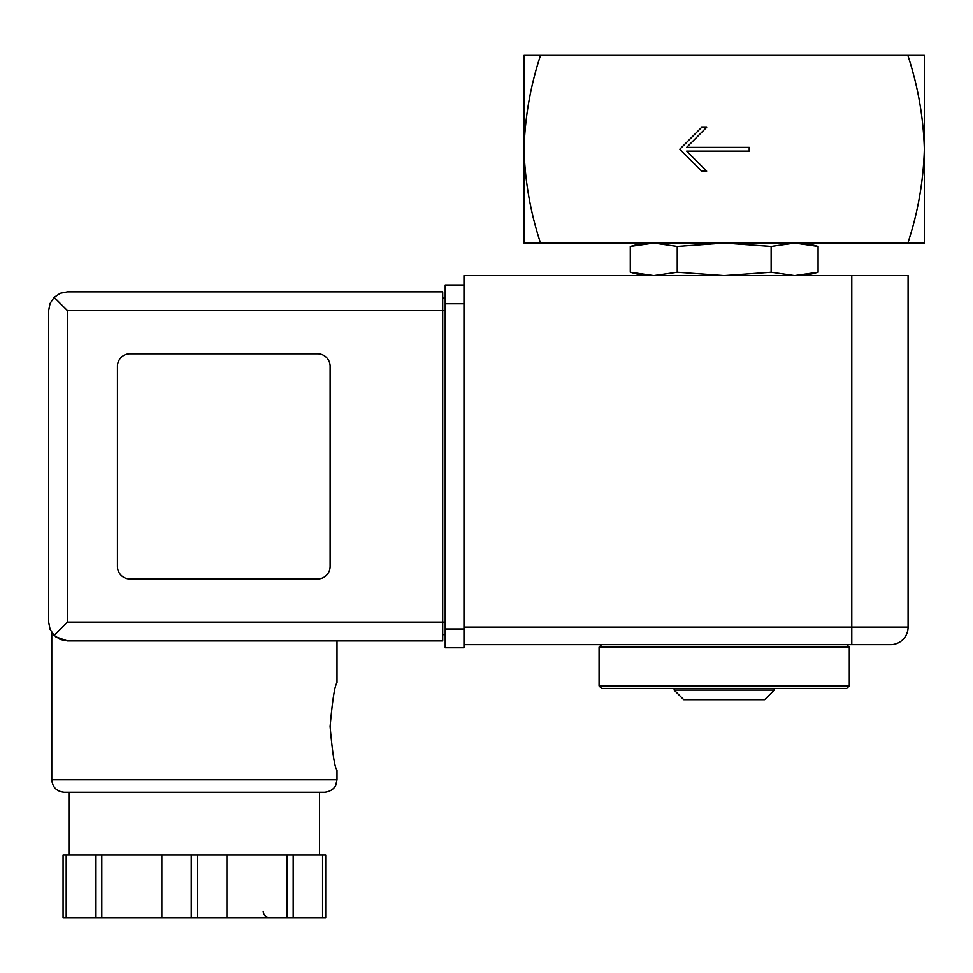 <?xml version="1.0" encoding="UTF-8"?>
<svg xmlns="http://www.w3.org/2000/svg" width="973" height="973" viewBox="0 0 973 973"><rect width="100%" height="100%" fill="white"/><g stroke="black" fill="none" stroke-linecap="round" stroke-linejoin="round"><path stroke-width="1.46" d="M907.858 55.4C917.953 86.135 923.45 117.417 924.35 149.234L924.35 55.4L524.033 55.4L524.033 149.234C524.982 117.076 530.48 85.794 540.526 55.4M540.526 243.055C530.431 212.321 524.934 181.051 524.033 149.234L524.033 243.055L924.35 243.055L924.35 149.234C923.401 181.392 917.904 212.661 907.858 243.055M749.21 151.107L749.21 147.349L686.658 147.349L706.678 127.341L701.667 127.341L679.774 149.234L701.667 171.126L706.678 171.126L686.658 151.107L749.21 151.107M642.873 243.055L630.297 246.424L653.771 243.055L630.297 246.424L630.297 272.209L653.771 275.578L677.244 272.209L677.244 246.424L724.192 243.055L771.139 246.424L794.613 243.055L818.086 246.424L818.086 272.209L794.613 275.578L771.139 272.209L771.139 246.424M653.771 243.055L677.244 246.424M771.139 272.209L724.192 275.578L677.244 272.209M794.613 275.578L818.086 272.209L805.51 275.578M599.088 685.904L601.594 688.41L846.79 688.41L849.295 685.904L849.295 647.13L599.088 647.13L599.088 685.904L849.295 685.904M601.594 644.625L599.088 647.13M774.228 690.076L674.155 690.076L683.739 699.672L764.632 699.672L774.228 690.076L774.228 688.41M674.155 690.076L674.155 688.41M851.789 275.578L908.089 275.578L908.089 627.111L851.789 627.111L851.789 644.625L890.575 644.625L463.987 644.625L463.987 275.578L851.789 275.578L851.789 627.111L463.987 627.111M890.575 644.625A17.514 17.514 0 0 0 908.089 627.111A17.514 17.514 0 0 1 890.575 644.625M67.417 310.606L67.417 622.112L54.147 635.381L50.073 629.288L48.65 622.112L48.65 310.606L50.073 303.43L54.147 297.337L67.417 310.606L442.715 310.606L442.715 640.879L337.011 640.879L337.011 682.778C334.748 685.43 332.45 700.025 330.115 726.551C332.462 753.114 334.748 767.709 337.011 770.348L337.011 779.738L335.734 785.235C335.989 785.077 333.35 791.45 324.496 792.241L69.29 792.241L69.29 855.048M55.935 636.95L67.417 640.879L55.753 636.804M324.496 792.241L64.291 792.241C56.689 791.499 52.518 787.327 51.776 779.738L51.776 632.486M66.2 855.048L63.075 855.048L63.075 917.6L95.597 917.6L95.597 855.048L66.2 855.048L66.2 917.6M325.712 855.048L325.712 917.6L325.712 855.048L95.597 855.048M54.147 635.381L60.229 639.443L67.417 640.879L442.715 640.879M48.65 622.112L48.65 310.606M54.147 297.337L60.229 293.274L67.417 291.839L442.715 291.839L442.715 310.606L445.22 310.606M317.612 578.947A12.515 12.515 0 0 0 330.127 566.444L330.127 366.274A12.515 12.515 0 0 0 317.612 353.771L129.968 353.771A12.515 12.515 0 0 0 117.453 366.274L117.453 566.444A12.515 12.515 0 0 0 129.968 578.947L317.612 578.947M445.22 628.984L463.987 628.984L463.987 647.75L445.22 647.75L445.22 284.967L463.987 284.967M442.715 298.103L445.22 298.103M442.715 634.615L445.22 634.615M101.812 855.048L101.812 917.6L95.597 917.6M161.871 855.048L161.871 917.6L101.812 917.6M226.916 855.048L226.916 917.6L161.871 917.6M286.962 855.048L286.962 917.6L226.916 917.6M293.189 855.048L293.189 917.6L286.962 917.6M325.712 917.6L293.189 917.6M51.776 779.738L337.011 779.738M67.417 622.112L445.22 622.112M445.22 303.734L463.987 303.734M191.267 855.048L191.267 917.6M197.519 855.048L197.519 917.6M322.586 855.048L322.586 917.6M805.51 243.055L818.086 246.424M642.873 275.578L630.297 272.209M846.79 644.625L849.295 647.13M319.497 855.048L319.497 792.241M263.197 911.336C263.561 915.143 265.653 917.223 269.448 917.6"/></g></svg>
